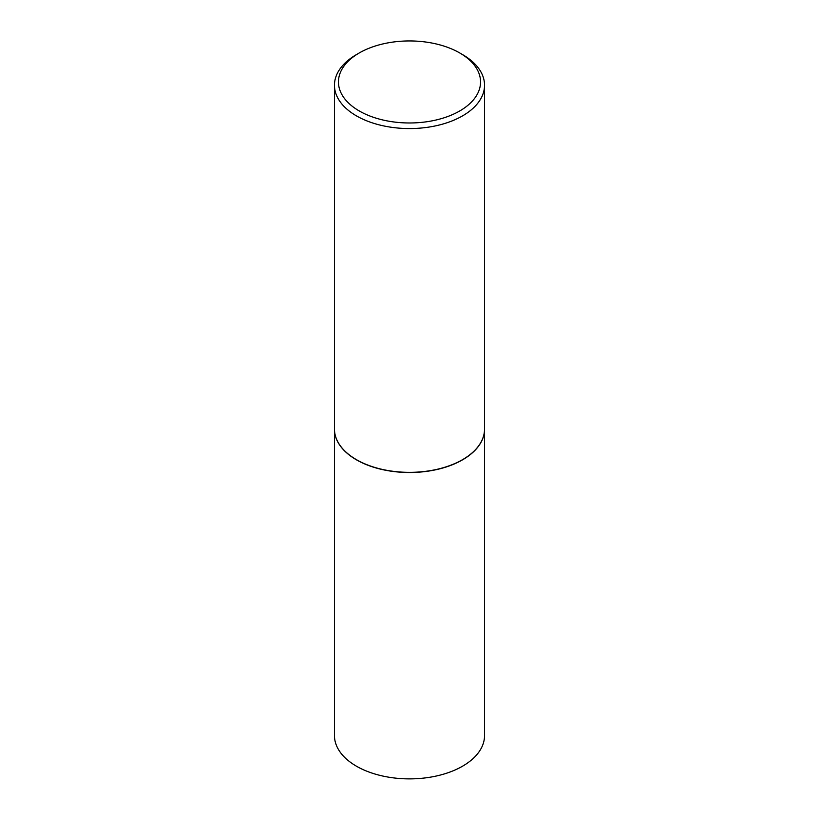 <?xml version="1.0" encoding="UTF-8"?>
<svg xmlns="http://www.w3.org/2000/svg" width="819" height="819" viewBox="0 0 819 819"><rect width="100%" height="100%" fill="white"/><g stroke="black" fill="none" stroke-linecap="round" stroke-linejoin="round"><path stroke-width="1.23" d="M334.459 429.105A75.041 43.325 0 0 0 334.459 429.187L334.459 735.554A75.041 43.325 0 0 0 356.439 766.195A75.041 43.325 0 0 0 438.216 775.583A75.041 43.325 0 0 0 484.541 735.554L484.541 429.187A75.041 43.325 0 0 0 484.541 429.105M334.459 429.187A75.041 43.325 0 0 0 356.439 459.817A75.041 43.325 0 0 0 438.216 469.215A75.041 43.325 0 0 0 484.541 429.187M359.265 52.959A71.038 41.011 0 0 0 359.265 110.964A71.038 41.011 0 0 0 459.735 110.964A71.038 41.011 0 0 0 459.735 52.959A71.038 41.011 0 0 0 359.265 52.959L356.439 54.597A75.041 43.325 0 0 0 334.459 85.237L334.459 429.023A75.041 43.325 0 0 0 356.439 459.654L356.572 459.735A74.846 43.212 0 0 0 462.428 459.735A74.846 43.212 0 0 0 462.5 459.694M356.572 459.735L356.439 459.654A75.041 43.325 0 0 0 356.439 459.664A75.041 43.325 0 0 0 462.561 459.654A75.041 43.325 0 0 0 484.541 429.023L484.541 85.237A75.041 43.325 0 0 0 462.561 54.597L459.735 52.959L462.561 54.597M334.459 85.237A75.041 43.325 0 0 0 356.439 115.868A75.041 43.325 0 0 0 438.216 125.266A75.041 43.325 0 0 0 484.541 85.237"/></g></svg>
